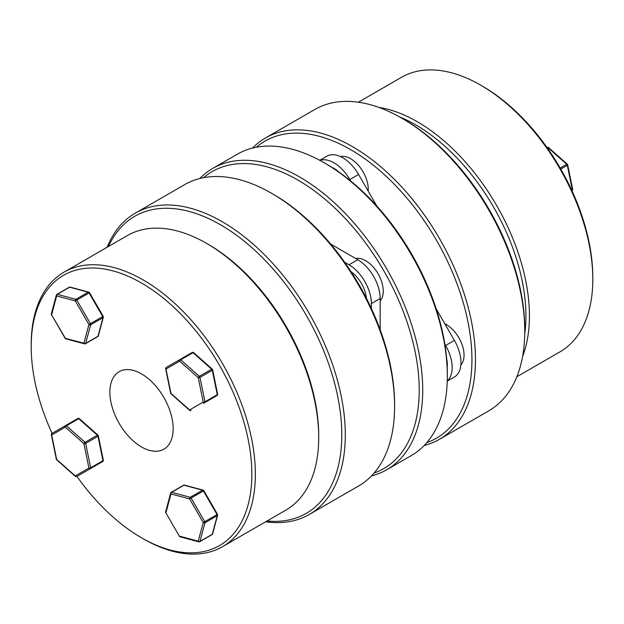 <?xml version="1.0" encoding="UTF-8"?>
<svg xmlns="http://www.w3.org/2000/svg" width="624" height="624" viewBox="0 0 624 624"><rect width="100%" height="100%" fill="white"/><g stroke="black" fill="none" stroke-linecap="round" stroke-linejoin="round"><path stroke-width="0.94" d="M480.722 85.176L482.485 86.19A156.016 90.074 60 0 1 592.8 277.267L592.8 279.295A158.504 91.51 -120 0 0 480.722 85.176A158.504 91.51 -120 0 0 401.474 77.321L358.355 102.219M524.737 333.824A156.016 90.074 -120 0 0 525.923 315.877A156.016 90.074 -120 0 0 399.469 116.86M378.838 107.398A158.504 91.51 60 0 1 529.433 315.877A158.504 91.51 60 0 1 522.608 356.421M403.486 119.153L401.731 118.139L403.486 119.153A171.499 99.013 60 0 1 524.753 329.199L524.753 331.227A173.987 100.448 -120 0 0 401.731 118.139L401.731 118.139A173.987 100.448 -120 0 0 314.738 109.52L265.434 137.982A173.987 100.448 60 0 1 352.42 146.601A173.987 100.448 60 0 1 466.089 299.918A173.987 100.448 60 0 1 439.413 439.343A173.987 100.448 60 0 1 424.211 445.474M439.413 439.343L488.717 410.873A173.987 100.448 -120 0 0 524.753 331.227M426.824 442.619A171.499 99.013 -120 0 0 465.013 309.067A171.499 99.013 -120 0 0 350.665 149.643A171.499 99.013 -120 0 0 256.292 147.248M252.517 148.083A173.987 100.448 60 0 1 265.434 137.982M516.859 376.748L559.97 351.858A158.504 91.51 -120 0 0 592.8 279.295M571.662 190.07L572.294 189.704A1.24 0.507 -11.6 0 0 572.66 189.228A1.24 1.24 0 0 1 572.06 190.554L572.06 190.554A1.24 0.718 -120 0 0 572.294 189.704L567.302 165.321L560.797 169.073M567.333 164.588A1.24 0.507 131.6 0 0 567.278 164.159A1.24 0.507 131.6 0 0 566.678 164.245L548.059 147.732A1.24 0.507 -48.4 0 1 548.652 147.646A1.24 1.24 0 0 0 547.209 147.506L547.061 147.584M170.664 493.1L170.664 493.1A1.24 1.24 0 0 1 171.241 492.344A1.24 0.718 -120 0 1 171.631 492.313L183.94 485.207L202.558 490.199L190.258 497.297L171.631 492.313A1.24 0.881 -75 0 0 170.984 493.927A1.24 0.881 -165 0 1 170.664 493.1L165.672 511.727A1.24 0.881 15 0 0 165.992 512.554L170.984 493.927L189.602 498.919L203.861 490.69A1.24 1.24 0 0 0 203.112 490.105A1.24 0.881 -75 0 1 203.284 490.183M165.672 511.727A1.24 1.24 0 0 0 165.797 512.663L179.431 536.281A1.24 1.24 0 0 0 180.18 536.858A1.24 0.881 -75 0 1 179.626 536.164L198.245 541.156A1.24 0.881 15 0 0 199.976 541.398L204.968 522.779A1.24 0.881 -165 0 1 203.237 522.53L204.734 521.664L191.108 498.053A1.24 0.718 -120 0 0 190.258 497.297A1.24 0.881 -75 0 0 189.602 498.919L203.237 522.53L198.245 541.156A1.24 0.881 -75 0 0 198.806 541.85A1.24 1.24 0 0 0 199.75 541.726A1.24 0.718 -120 0 0 199.976 541.398L212.277 534.3A1.24 0.881 -165 0 0 212.628 533.863L217.62 515.245A1.24 1.24 0 0 0 217.495 514.301L203.861 490.69M171.241 492.344L183.542 485.246A1.24 0.718 -120 0 1 183.94 485.207A1.24 0.881 -75 0 1 184.486 485.121L203.112 490.105A1.24 0.881 -75 0 0 202.558 490.199A1.24 0.718 -120 0 1 202.784 490.292A1.24 0.718 -120 0 1 203.408 490.948L217.043 514.566L204.734 521.664A1.24 0.718 -120 0 1 204.992 522.53A1.24 0.718 -120 0 1 204.968 522.779L217.269 515.674A1.24 0.718 -120 0 0 217.3 515.432A1.24 0.718 -120 0 0 217.043 514.566L217.495 514.301M180.18 536.858L198.806 541.85A1.24 0.881 -75 0 0 199.352 541.757A1.24 0.718 -120 0 0 199.75 541.726L212.051 534.62A1.24 0.718 -120 0 0 212.277 534.3L217.269 515.674A1.24 0.881 15 0 0 217.62 515.245M89.107 469.388A1.24 1.014 60 0 1 89.092 469.396L89.092 469.396A1.24 0.718 -120 0 0 89.092 469.396L102.726 461.526A1.24 0.718 -120 0 0 102.983 460.957A1.24 0.718 -120 0 0 102.952 460.676A1.24 0.507 -11.6 0 0 103.327 460.2L98.335 435.817A1.24 0.507 -11.6 0 1 97.968 436.293A1.24 0.718 -120 0 0 97.344 435.217A1.24 0.507 -48.4 0 1 97.945 435.131L79.318 418.618A1.24 0.507 131.6 0 0 78.718 418.704L97.344 435.217L85.043 442.315A1.24 0.718 -120 0 1 85.66 443.391L97.968 436.293L102.952 460.676L90.652 467.774L85.66 443.391A1.24 0.507 -11.6 0 1 83.936 443.672A1.24 0.507 -48.4 0 1 85.043 442.315L66.417 425.802A1.24 0.507 131.6 0 0 65.309 427.159L83.936 443.672L88.928 468.055A1.24 1.014 60 0 0 90.425 468.624L102.726 461.526A1.24 1.014 60 0 0 103.171 460.816M79.318 418.618A1.24 1.24 0 0 0 77.875 418.47L65.567 425.576A1.24 0.718 -120 0 1 66.191 425.638A1.24 0.718 -120 0 1 66.417 425.802L78.718 418.704A1.24 0.718 -120 0 0 78.491 418.532A1.24 0.718 -120 0 0 77.875 418.47L65.567 425.576A1.24 1.014 60 0 0 65.309 427.159L51.683 435.029A1.24 1.014 60 0 1 51.94 433.446L51.94 433.446A1.24 0.718 -120 0 0 51.706 434.296M51.94 433.446L65.567 425.576L51.94 433.446A1.24 1.24 0 0 0 51.34 434.772A1.24 0.507 -11.6 0 0 51.683 435.029L56.667 459.412A1.24 0.507 131.6 0 0 56.722 459.841L75.348 476.354A1.24 0.507 -48.4 0 1 75.293 475.925A1.24 1.014 60 0 0 76.791 476.494L90.425 468.624A1.24 0.718 -120 0 0 90.652 467.774A1.24 0.507 -11.6 0 1 88.928 468.055L75.293 475.925L56.667 459.412A1.24 0.507 -11.6 0 1 56.332 459.155A1.24 1.24 0 0 0 56.722 459.841M56.924 294.349A1.24 0.718 -120 0 1 57.322 294.317A1.24 0.881 105 0 0 56.667 295.932A1.24 0.881 -165 0 1 56.347 295.105L51.355 313.724A1.24 0.881 15 0 0 51.683 314.558L56.667 295.932L75.293 300.924A1.24 0.881 105 0 1 75.941 299.302A1.24 0.718 -120 0 1 76.791 300.058L90.425 323.669A1.24 0.718 -120 0 1 90.683 324.535A1.24 0.718 -120 0 1 90.652 324.784A1.24 0.881 -165 0 1 88.928 324.535L83.936 343.161A1.24 0.881 15 0 0 85.66 343.403L90.652 324.784L102.952 317.678L97.968 336.297A1.24 0.881 15 0 0 98.319 335.868L103.303 317.249A1.24 0.881 -165 0 1 102.952 317.678A1.24 0.718 -120 0 0 102.983 317.429A1.24 0.718 -120 0 0 102.726 316.563L88.928 324.535L75.293 300.924L89.092 292.952L102.726 316.563L103.186 316.306L89.552 292.695L89.092 292.952A1.24 0.718 -120 0 0 88.475 292.297A1.24 0.718 -120 0 0 88.249 292.204L75.941 299.302L57.322 294.317L69.623 287.212L88.249 292.204A1.24 0.881 105 0 1 88.795 292.11L70.177 287.126A1.24 0.881 105 0 0 69.623 287.212A1.24 0.718 -120 0 0 69.233 287.243L56.924 294.349A1.24 1.24 0 0 0 56.347 295.105L56.347 295.105A1.24 0.881 -165 0 1 56.698 294.676M102.983 316.415L103.186 316.306A1.24 1.24 0 0 1 103.303 317.249M84.49 343.847A1.24 0.881 105 0 1 83.936 343.161L65.114 338.286A1.24 1.24 0 0 0 65.871 338.863L84.49 343.847A1.24 1.24 0 0 0 85.433 343.73A1.24 0.718 -120 0 0 85.66 343.403L97.968 336.297A1.24 0.718 -120 0 1 97.734 336.625A1.24 1.24 0 0 0 98.319 335.868M89.349 292.804L89.552 292.695A1.24 1.24 0 0 0 88.795 292.11A1.24 0.881 105 0 1 88.967 292.188M65.871 338.863A1.24 0.881 105 0 1 65.309 338.169L51.48 314.668L65.114 338.286M165.656 368.768A1.24 1.24 0 0 1 166.249 367.45L179.884 359.572L166.249 367.45A1.24 1.014 -120 0 0 165.992 369.034A1.24 0.507 168.4 0 1 165.656 368.768L170.641 393.159A1.24 0.507 168.4 0 0 170.984 393.416A1.24 0.507 131.6 0 0 171.038 393.838L189.657 410.35A1.24 0.507 -48.4 0 1 189.602 409.929L170.984 393.416L165.992 369.034L179.626 361.156A1.24 1.014 -120 0 1 180.734 359.806A1.24 0.507 131.6 0 0 179.626 361.156L198.245 377.676A1.24 0.507 -48.4 0 1 199.352 376.319L180.734 359.806L193.034 352.7A1.24 0.718 -120 0 0 192.808 352.537A1.24 0.718 -120 0 0 192.184 352.474L166.249 367.45A1.24 0.718 -120 0 0 166.023 368.293M189.657 410.35A1.24 1.24 0 0 0 191.108 410.498L191.108 410.498A1.24 1.014 -120 0 1 189.602 409.929L203.237 402.059A1.24 1.014 -120 0 0 204.734 402.628L203.408 403.393A1.24 1.014 -120 0 1 203.408 403.393L204.734 402.628A1.24 0.718 -120 0 0 204.968 401.778L199.976 377.395L212.277 370.289L217.269 394.672L204.968 401.778A1.24 0.507 168.4 0 1 203.237 402.059L198.245 377.676A1.24 0.507 168.4 0 0 199.976 377.395A1.24 0.718 -120 0 0 199.352 376.319L211.661 369.213A1.24 0.507 131.6 0 1 212.254 369.135L193.635 352.622A1.24 1.24 0 0 0 192.184 352.474L192.184 352.474M217.487 394.813A1.24 1.014 -120 0 1 217.043 395.522A1.24 0.718 -120 0 0 217.3 394.953A1.24 0.718 -120 0 0 217.269 394.672A1.24 0.507 168.4 0 0 217.636 394.196L212.644 369.814A1.24 0.507 168.4 0 1 212.277 370.289A1.24 0.718 -120 0 0 211.661 369.213L193.034 352.7A1.24 0.507 -48.4 0 1 193.635 352.622M212.308 369.556A1.24 0.507 131.6 0 0 212.254 369.135A1.24 1.24 0 0 1 212.644 369.814A1.24 0.507 168.4 0 0 212.308 369.556M52.081 433.36A156.016 90.074 60 0 1 31.2 346.733A156.016 90.074 60 0 1 141.515 283.039A156.016 90.074 60 0 1 251.839 474.115A156.016 90.074 60 0 1 141.515 537.81A156.016 90.074 60 0 1 76.939 476.416M31.2 346.733L31.2 344.705A158.504 91.51 -120 0 1 64.03 272.142A158.504 91.51 -120 0 1 186.17 314.613A158.504 91.51 -120 0 1 255.356 474.115A158.504 91.51 -120 0 1 222.526 546.679A158.504 91.51 -120 0 1 143.278 538.824L141.515 537.81M64.03 272.142L127.39 235.56A158.504 91.51 60 0 1 206.645 243.415L208.4 244.429A156.016 90.074 -120 0 1 318.716 435.505L318.716 437.533A158.504 91.51 60 0 1 285.893 510.097L222.526 546.679M108.514 246.464A171.499 99.013 60 0 1 220.514 224.788A171.499 99.013 60 0 1 339.448 406.107A171.499 99.013 60 0 1 267.01 520.993M265.645 521.781A173.987 100.448 -120 0 0 309.262 514.48A173.987 100.448 -120 0 0 335.938 375.063A173.987 100.448 -120 0 0 222.269 221.746A173.987 100.448 -120 0 0 135.283 213.127A173.987 100.448 -120 0 0 107.141 247.252M135.283 213.127L184.587 184.657A173.987 100.448 60 0 1 271.58 193.276L271.58 193.276A173.987 100.448 60 0 1 394.602 406.364A173.987 100.448 60 0 1 358.566 486.018L309.262 514.48M273.335 194.29L271.58 193.276L273.335 194.29A171.499 99.013 -120 0 1 394.602 404.336L394.602 406.364M141.515 446.956A44.741 25.834 -120 0 0 163.886 449.171A44.741 25.834 -120 0 0 170.75 413.322A44.741 25.834 -120 0 0 141.515 373.893A44.741 25.834 -120 0 0 119.153 371.678A44.741 25.834 -120 0 0 112.289 407.534A44.741 25.834 -120 0 0 141.515 446.956M206.645 243.415A158.504 91.51 60 0 1 318.716 437.533M374.096 473.062A171.499 99.013 -120 0 0 419.211 390.133A171.499 99.013 -120 0 0 338.325 211.396A171.499 99.013 -120 0 0 203.564 177.692M199.789 178.526A173.987 100.448 60 0 1 212.706 168.425A173.987 100.448 60 0 1 346.78 215.038A173.987 100.448 60 0 1 422.721 390.133A173.987 100.448 60 0 1 386.693 469.778A173.987 100.448 60 0 1 371.483 475.917M324.308 162.841L326.063 163.855A171.499 99.013 60 0 1 447.33 373.901L447.33 375.929A173.987 100.448 -120 0 0 324.308 162.841A173.987 100.448 -120 0 0 237.307 154.222L212.706 168.425M366.452 298.373A24.859 14.352 -120 0 0 361.421 283.468A24.859 14.352 -120 0 0 351.023 271.658M380.172 300.854A24.859 14.352 -120 0 0 378.121 273.827A24.859 14.352 -120 0 0 355.735 258.531M331.64 167.224A24.859 14.352 60 0 1 333.973 168.386A24.859 14.352 60 0 1 338.91 172.06M368.168 191.045A24.859 14.352 -120 0 0 350.665 158.746A24.859 14.352 -120 0 0 340.556 156.601M460.855 364.962A24.859 14.352 -120 0 0 464.053 355.142A24.859 14.352 -120 0 0 444.834 323.84M350.602 180.913L349.807 179.54A31.668 18.283 -120 0 0 333.973 162.825A31.668 18.283 -120 0 0 319.956 160.415M376.787 205.975L358.589 174.463A31.668 18.283 -120 0 0 342.755 157.747A31.668 18.283 -120 0 0 326.921 156.179L319.761 160.313L326.921 156.179M447.205 367.38A24.859 14.352 -120 0 0 447.353 364.783A24.859 14.352 -120 0 0 446.644 358.66M447.252 380.897A31.668 18.283 -120 0 0 445.614 345.493L444.818 344.113M447.244 381.124L454.405 376.99A31.668 18.283 -120 0 0 454.405 340.415L436.215 308.903M386.693 469.778L411.294 455.575A173.987 100.448 -120 0 0 447.33 375.929M380.172 329.761L380.172 298.498A31.668 18.283 -120 0 0 357.778 259.709L330.704 244.078M371.389 308.537L371.389 303.568A31.668 18.283 -120 0 0 348.995 264.779L344.69 262.298M547.427 148.099L548.059 147.732A1.24 0.718 -120 0 0 547.825 147.56A1.24 0.718 -120 0 0 547.209 147.506M560.18 167.996L566.678 164.245A1.24 0.718 -120 0 1 567.302 165.321A1.24 0.507 -11.6 0 0 567.668 164.845A1.24 1.24 0 0 0 567.278 164.159L548.652 147.646M85.043 343.762A1.24 0.718 -120 0 0 85.433 343.73L97.734 336.625M203.401 403.4A1.24 0.718 -120 0 0 203.408 403.393L217.043 395.522A1.24 1.24 0 0 0 217.636 394.196M445.614 345.493L454.405 340.415M349.807 179.54L358.589 174.463M380.172 298.498L371.389 303.568M357.778 259.709L348.995 264.779M572.66 189.228L567.668 164.845M165.797 512.663L179.431 536.281M184.486 485.121A1.24 1.24 0 0 0 183.542 485.246M212.051 534.62A1.24 1.24 0 0 0 212.628 533.863M102.726 461.526A1.24 1.24 0 0 0 103.327 460.2M98.335 435.817A1.24 1.24 0 0 0 97.945 435.131M51.34 434.772L56.332 459.155M75.348 476.354A1.24 1.24 0 0 0 76.791 476.494M51.355 313.724A1.24 1.24 0 0 0 51.48 314.668M70.177 287.126A1.24 1.24 0 0 0 69.233 287.243M170.641 393.159A1.24 1.24 0 0 0 171.038 393.838"/></g></svg>
